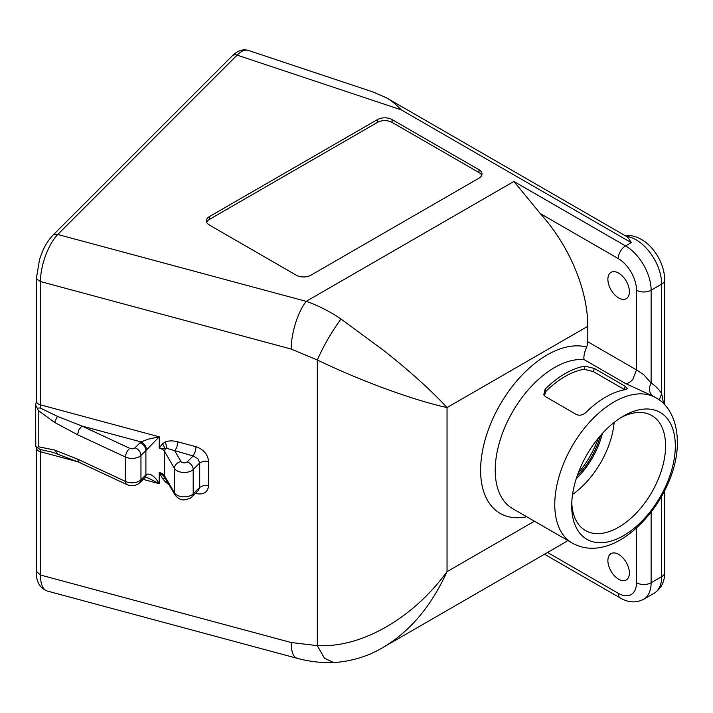 <?xml version="1.0" encoding="UTF-8"?>
<svg xmlns="http://www.w3.org/2000/svg" width="713" height="713" viewBox="0 0 713 713"><rect width="100%" height="100%" fill="white"/><g stroke="black" fill="none" stroke-linecap="round" stroke-linejoin="round"><path stroke-width="1.07" d="M618.643 297.945A15.214 8.788 60 0 1 608.706 284.54A15.214 8.788 60 0 1 611.032 272.348A15.214 8.788 60 0 1 618.643 273.106A15.214 8.788 60 0 1 628.581 286.51A15.214 8.788 60 0 1 626.246 298.702A15.214 8.788 60 0 1 618.643 297.945M618.643 579.232A15.214 8.788 60 0 1 608.706 565.819A15.214 8.788 60 0 1 611.032 553.627A15.214 8.788 60 0 1 618.643 554.384A15.214 8.788 60 0 1 628.581 567.789A15.214 8.788 60 0 1 626.246 579.981A15.214 8.788 60 0 1 618.643 579.232M572.129 542.985C616.95 568.359 678.366 497.095 677.35 441.793C677.172 418.495 667.038 403.576 655.951 397.792A83.831 48.395 120 0 0 591.353 420.251A83.831 48.395 120 0 0 554.767 504.608A83.831 48.395 120 0 0 572.129 542.985L512.585 508.61A83.831 48.395 -60 0 1 495.223 470.232L495.223 470.232A83.831 48.395 -60 0 1 584.134 359.628C583.617 358.042 583.885 355.386 584.936 351.652L586.594 347.071A10.338 5.962 120 0 0 587.788 341.768L587.788 326.313A114.829 66.3 -120 0 0 564.001 246.279A114.829 66.3 -120 0 0 540.258 213.543L618.233 258.569A25.837 14.92 60 0 1 636.504 290.218L636.504 369.895L643.812 374.753L651.121 383.086C648.358 388.737 649.044 393.113 653.17 396.205L625.542 383.532C627.984 383.63 630.417 382.221 632.85 379.316L636.504 369.895L587.788 341.768M636.504 528.092L636.504 582.744A25.837 14.92 60 0 1 618.233 593.296A10.338 5.962 120 0 0 620.372 598.029L544.5 554.224M631.228 242.634C629.214 238.998 627.645 236.939 626.522 236.44L386.393 97.779C391.321 100.56 396.25 104.57 401.178 109.811L631.228 242.634L625.542 245.914L513.895 181.45L540.258 213.543M664.703 279.897A10.338 5.962 180 0 1 661.673 284.122A36.176 20.882 60 0 0 654.186 258.908A36.176 20.882 60 0 0 650.408 253.124A36.176 20.882 60 0 0 626.522 236.44L630.399 235.566C639.819 237.081 647.903 242.438 654.632 251.627C661.103 260.575 664.463 269.995 664.703 279.897L664.703 404.779M664.703 490.624L664.703 572.432A10.338 5.962 180 0 1 661.673 576.648A36.176 20.882 60 0 1 654.186 593.207L643.634 599.303A36.176 20.882 -120 0 0 651.121 582.744L651.121 512.255M372.979 91.959L386.393 97.779M145.122 477.443L148.322 478.075L159.213 483.699C155.024 476.507 150.799 473.379 146.548 474.297A10.338 5.962 0 0 0 145.898 474.867L140.96 479.804A10.338 5.962 180 0 1 139.32 481.043A10.338 5.962 180 0 1 125.515 481.462L125.515 457.086A6.889 3.538 -65 0 1 126.789 452.202A6.889 3.538 -65 0 1 129.846 448.37L81.879 426.009L78.822 429.841L77.548 434.725L125.515 457.086A10.338 5.962 0 0 0 140.96 455.429L145.898 450.491A10.338 5.962 180 0 1 146.548 449.921L159.213 436.811L40.445 404.841A6.889 3.975 180 0 1 38.484 404.048A6.889 3.975 180 0 1 36.782 402.426A6.889 3.975 180 0 1 36.461 401.232L35.65 404.886L35.766 446.543L40.088 449.475L53.074 452.372M35.65 404.886L38.208 410.43L54.589 422.408L77.548 434.725M195.415 493.441L196.057 493.61C203.615 494.929 207.795 492.309 208.588 485.74L208.588 461.356L203.606 461.168L199.711 462.978L193.196 469.493A6.889 4.875 -135 0 0 191.449 464.929A6.889 4.875 -135 0 0 187.225 461.881A3.449 1.987 180 0 1 181.806 462.291A3.449 1.987 180 0 1 180.977 461.516A6.889 5.33 -30.2 0 0 176.361 464.056A6.889 5.33 -30.2 0 0 174.444 468.405A10.338 5.962 0 0 0 176.94 470.732A10.338 5.962 0 0 0 193.196 469.493L193.196 493.868A6.889 4.875 45 0 1 192.1 496.756L190.121 498.262C185.3 499.858 181.066 502.041 175.024 494.982A6.889 5.33 149.8 0 1 174.444 492.79L174.444 468.405L164.641 451.57A6.889 5.33 149.8 0 1 165.38 448.834L167.314 448.513L193.143 455.964L197.786 458.593L199.711 462.978L199.711 487.353L193.196 493.868A10.338 5.962 180 0 1 191.556 495.107A10.338 5.962 180 0 1 174.444 492.79L164.641 475.954L164.641 451.57A10.338 5.962 180 0 0 162.154 449.252A10.338 5.962 180 0 0 159.213 448.067L165.38 448.834L162.502 443.762L159.213 448.067L159.213 436.811L148.322 439.146L141.014 441.926A17.228 9.946 0 0 0 139.935 442.88L134.989 447.817A3.449 1.987 180 0 1 129.846 448.37M146.548 449.921C146.218 446.365 144.374 443.7 141.014 441.926L81.879 426.009L57.414 416.356L40.088 407.943L37.263 408.157M187.225 461.881L193.143 455.964L195.202 451.766L196.057 446.73L177.795 441.819L176.94 446.846L174.881 451.044L180.977 461.516M196.057 493.61L196.022 492.826M175.024 494.982L165.22 478.147A6.889 5.33 149.8 0 1 164.641 475.954A10.338 5.962 0 0 0 162.555 473.878A10.338 5.962 0 0 0 159.213 472.443L162.502 478.512L165.38 478.405L162.662 474.992L159.213 472.443L159.213 483.699L143.179 479.377M571.773 502.852A66.371 38.324 120 0 0 585.453 530.525A66.371 38.324 120 0 0 636.602 512.745A66.371 38.324 120 0 0 665.577 445.946A66.371 38.324 120 0 0 651.825 415.563A66.371 38.324 120 0 0 621.014 417.551M295.583 657.609L296.956 658.251C309.228 661.566 321.483 663.01 333.72 662.582L324.477 658.233L317.312 645.648L291.171 642.52C291.243 650.408 292.713 655.434 295.583 657.609M47.111 590.988L45.516 590.284C42.219 587.993 40.525 582.895 40.445 575.017L36.479 571.416C35.953 581.318 39.5 587.842 47.111 590.988L296.964 658.259M52.7 235.424L53.546 234.702L57.762 234.461L237.108 55.124A35.597 14.536 -71.6 0 1 248.365 50.418L373.371 92.084M571.71 505.767A73.261 42.299 -60 0 1 623.51 416.044A73.261 42.299 -60 0 1 675.318 445.946A73.261 42.299 -60 0 1 623.51 535.677A73.261 42.299 -60 0 1 571.71 505.767M577.075 476.159A57.414 33.146 120 0 0 600.551 435.491M567.78 540.472A114.829 66.3 -120 0 1 564.001 542.958L383.639 647.092C410.198 631.219 431.329 606.077 447.042 571.648C429.886 594.981 409.467 613.483 385.786 627.173C362.035 640.541 339.21 646.709 317.312 645.648L317.312 359.985C339.21 370.502 362.035 380.127 385.786 388.87C409.458 397.524 429.877 403.754 447.042 407.569C431.32 390.519 410.189 371.464 383.639 350.413L340.966 319.014C329.745 311.385 318.158 305.503 306.225 301.349C302.098 306.581 298.551 313.809 295.583 323.042C292.713 332.32 291.252 340.983 291.171 349.049L317.312 359.985C323.755 345.493 331.643 331.839 340.966 319.014M333.72 662.582C351.937 661.343 368.55 656.201 383.549 647.146L383.639 647.092M36.479 277.901L36.782 279.131L40.445 281.546C40.516 273.498 42.21 264.888 45.516 255.717C48.93 246.627 53.012 239.541 57.762 234.461L306.225 301.349L513.895 181.45M478.984 169.73A10.338 5.962 180 0 1 482.006 173.954A10.338 5.962 180 0 1 478.984 178.17L310.904 275.209A10.338 5.962 180 0 1 296.287 275.209L209.399 225.05A10.338 5.962 180 0 1 206.378 220.834A10.338 5.962 180 0 1 209.399 216.609L377.48 119.57A10.338 5.962 180 0 1 392.097 119.57L478.984 169.73L478.984 172.546A10.338 5.962 180 0 1 481.721 175.362M208.588 485.74L203.606 485.544L199.711 487.353L198.499 490.339M146.548 474.297L145.185 477.398M134.989 447.817A6.889 4.875 -135 0 1 139.213 450.866A6.889 4.875 -135 0 1 140.96 455.429L140.96 479.804A6.889 4.875 45 0 1 139.864 482.692L137.894 484.198C134.311 486.061 130.657 486.195 126.932 484.617A6.889 3.538 115 0 1 126.789 484.537A6.889 3.538 115 0 1 125.515 481.462L77.548 459.11L54.589 450.01L38.208 446.73L37.263 447.933M77.548 459.11L78.822 462.176M663.536 403.576L661.673 393.594A94.161 54.366 120 0 0 651.121 383.086L651.121 290.218A10.338 5.962 180 0 1 643.812 291.965A10.338 5.962 180 0 1 636.504 290.218M655.951 397.792L652.466 395.777M585.747 412.569C582.69 415.216 579.562 415.848 576.354 414.467L545.498 396.651L543.761 394.824L545.142 389.129A83.831 48.395 -60 0 1 584.954 366.143L594.348 368.452L625.203 386.268L627.315 388.621L625.559 389.583A83.831 48.395 120 0 0 585.747 412.569M659.267 399.948L661.673 393.594L661.673 284.122L651.121 290.218A36.176 20.882 -120 0 0 643.634 265.004A36.176 20.882 -120 0 0 625.542 245.914A10.338 5.962 120 0 0 620.372 251.368A10.338 5.962 120 0 0 618.233 258.569M544.367 395.733L545.962 391.303A80.382 46.407 -60 0 1 584.134 369.263L593.341 371.598L624.722 389.726M206.663 222.242A10.338 5.962 180 0 1 209.399 219.426L377.48 122.386A10.338 5.962 180 0 1 392.097 122.386L478.984 172.546M586.594 347.071A94.161 54.366 120 0 0 517.112 380.564A94.161 54.366 120 0 0 480.607 470.232A94.161 54.366 120 0 0 526.72 516.773M636.504 582.744A10.338 5.962 0 0 0 643.812 584.491A10.338 5.962 0 0 0 651.121 582.744L661.673 576.648L661.673 496.31M36.479 277.945L39.563 259.291L42.539 251.297C43.787 248.427 46.817 241.689 52.914 235.21L232.233 55.872A6.889 4.875 45 0 1 232.884 55.364A6.889 4.875 45 0 1 237.108 55.124L401.178 109.811M145.247 477.362L144.801 477.755A6.889 4.875 -135 0 0 145.898 474.867L145.898 450.491A6.889 4.875 -135 0 0 144.151 445.928A6.889 4.875 -135 0 0 139.935 442.88M291.171 349.049L40.445 281.546L40.445 404.841A6.889 2.38 -74.9 0 1 40.088 407.943M40.088 449.475A6.889 2.38 -74.9 0 1 40.445 451.721L78.145 461.872M36.461 571.407L36.461 448.112A6.889 3.975 0 0 0 38.484 450.928A6.889 3.975 0 0 0 40.445 451.721L40.445 575.017L291.171 642.52M572.566 494.457A66.371 38.324 120 0 0 614.143 422.435M602.423 433.397A59.482 34.34 -60 0 1 576.193 478.824M578.243 472.924A64.304 37.129 120 0 0 598.332 438.121M534.411 521.212L447.042 571.648L447.042 407.569L587.788 326.313M167.118 448.513L165.291 441.953L162.502 443.762M177.795 441.819C172.894 440.554 168.731 440.598 165.291 441.953M162.502 478.512L165.291 481.828L167.118 480.642M165.291 481.828L169.106 484.822M208.588 461.356C207.795 454.359 203.615 449.484 196.057 446.73M57.414 416.356L54.589 422.408M38.208 446.73L38.208 410.43M54.589 450.01L57.414 453.593M126.932 484.617L78.965 462.256L52.682 452.265M620.372 598.029C628.376 602.681 636.121 603.109 643.634 599.303L654.186 593.207C661.227 588.608 664.739 581.683 664.703 572.432M584.134 359.628L625.542 383.532M618.233 593.296L547.531 552.468M545.962 391.303L545.142 389.129M584.134 369.263L584.954 366.143M593.341 371.598L594.348 368.452M624.196 389.405L625.203 386.268M209.399 216.609L209.399 219.426M377.48 119.57L377.48 122.386M392.097 119.57L392.097 122.386M36.461 401.232L36.461 277.936M232.233 55.872C237.616 50.596 242.99 48.778 248.365 50.418M198.508 490.348L192.1 496.756M36.461 448.112L36.354 447.283M144.801 477.755L139.864 482.692M629.882 235.54L624.775 235.406"/></g></svg>
